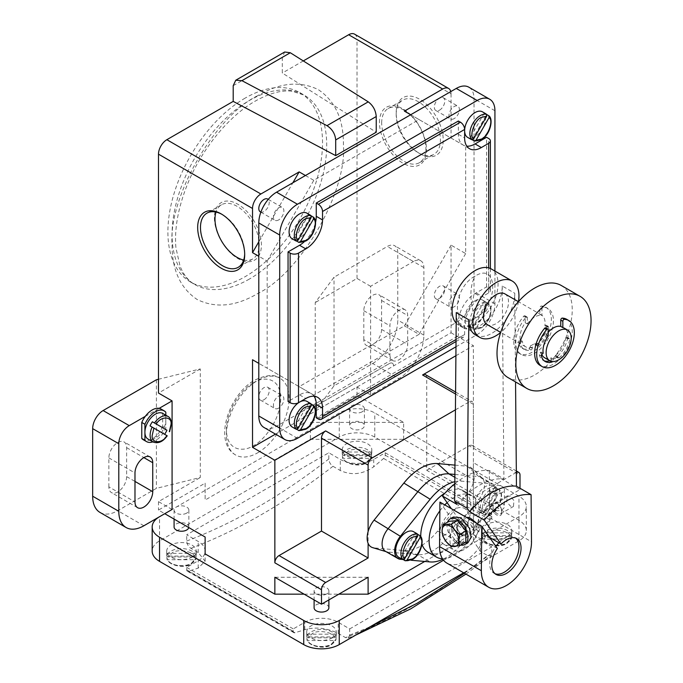 <?xml version="1.0" encoding="UTF-8"?>
<svg xmlns="http://www.w3.org/2000/svg" width="683" height="683" viewBox="0 0 683 683"><rect width="100%" height="100%" fill="white"/><g stroke="black" fill="none" stroke-linecap="round" stroke-linejoin="round"><path stroke-width="0.51" stroke-dasharray="3.42 2.56" d="M549.9 360.812A1.477 0.854 120 0 0 551.087 359.138L553.179 360.342A1.477 0.854 -60 0 1 552.59 361.572M543.181 353.231L541.09 352.027L540.099 352.795A1.477 0.854 120 0 0 539.271 354.767A20.686 11.944 120 0 0 543.096 360.3A20.686 11.944 120 0 0 544.197 360.812M567.607 338.409A1.477 0.854 120 0 0 567.334 337.411A1.477 0.854 120 0 0 566.779 337.393L568.862 338.606A1.477 0.854 -60 0 1 569.426 338.614A1.477 0.854 -60 0 1 569.699 339.613A20.686 11.944 -60 0 1 559.172 357.849A1.477 0.854 -60 0 1 558.173 358.105A1.477 0.854 -60 0 1 557.883 357.627L557.704 356.586L555.612 355.382L555.791 356.424A1.477 0.854 120 0 0 556.082 356.902A1.477 0.854 120 0 0 557.08 356.637A20.686 11.944 120 0 0 567.607 338.409L569.699 339.613M544.573 357.738A17.732 10.236 120 0 0 551.258 357.901L551.087 359.138M541.09 352.027A17.732 10.236 120 0 0 541.781 354.434M551.258 357.901L553.35 359.104L553.179 360.342M555.612 355.382A17.732 10.236 120 0 0 565.789 337.769L566.779 337.393M565.789 337.769L567.872 338.973L568.862 338.606M553.35 359.104A17.732 10.236 120 0 0 555.527 358.063A17.732 10.236 120 0 0 557.704 356.586M567.872 338.973A17.732 10.236 120 0 0 564.397 328.233M566.736 319.345A26.594 15.359 -60 0 1 562.288 356.432A26.594 15.359 -60 0 1 540.142 365.414M545.819 327.831A1.477 0.854 -60 0 1 546.127 328.506L546.127 334.849L548.218 336.053M546.127 334.849A17.732 10.236 -60 0 1 548.218 332.237M539.86 314.334A17.732 10.236 -60 0 1 541.406 314.965A17.732 10.236 -60 0 1 544.889 325.706L545.879 325.33A1.477 0.854 -60 0 1 546.434 325.347A1.477 0.854 -60 0 1 546.707 326.337A20.686 11.944 -60 0 1 536.181 344.574A1.477 0.854 -60 0 1 535.182 344.838A1.477 0.854 -60 0 1 534.891 344.36L534.721 343.318A17.732 10.236 -60 0 1 532.544 344.795A17.732 10.236 -60 0 1 530.367 345.829L532.458 347.041L532.279 348.279A1.477 0.854 -60 0 1 530.99 349.986A20.686 11.944 -60 0 1 524.288 349.44A20.686 11.944 -60 0 1 520.463 343.908A1.477 0.854 -60 0 1 521.291 341.935L519.208 340.732L520.198 339.963A17.732 10.236 -60 0 1 525.227 322.777L525.227 316.442A1.477 0.854 120 0 0 524.92 315.768A1.477 0.854 120 0 0 523.69 316.263A26.594 15.359 120 0 0 519.242 353.35A26.594 15.359 120 0 0 541.388 344.369A26.594 15.359 120 0 0 545.837 307.282A26.594 15.359 120 0 0 541.388 306.044A1.477 0.854 120 0 0 539.86 307.999L539.86 314.334L541.943 315.546L541.943 309.203L539.86 307.999M530.367 345.829L530.187 347.075A1.477 0.854 -60 0 1 528.898 348.774A20.686 11.944 -60 0 1 522.196 348.236A20.686 11.944 -60 0 1 518.371 342.704A1.477 0.854 -60 0 1 519.208 340.732M544.889 325.706L546.981 326.909L547.971 326.542A1.477 0.854 -60 0 1 548.526 326.551A1.477 0.854 -60 0 1 548.799 327.55A20.686 11.944 -60 0 1 538.272 345.777A1.477 0.854 -60 0 1 537.273 346.042A1.477 0.854 -60 0 1 536.983 345.564L534.891 344.36M561.23 285.46A53.197 30.709 -60 0 1 569.383 328.079A53.197 30.709 -60 0 1 534.635 374.958A53.197 30.709 -60 0 1 508.032 377.588M525.227 322.777L527.319 323.99L527.319 317.646A1.477 0.854 120 0 0 527.011 316.972A1.477 0.854 120 0 0 525.782 317.475A26.594 15.359 120 0 0 521.334 354.554A26.594 15.359 120 0 0 543.48 345.572A26.594 15.359 120 0 0 547.928 308.494A26.594 15.359 120 0 0 543.48 307.256A1.477 0.854 120 0 0 541.943 309.203M546.981 326.909A17.732 10.236 -60 0 1 536.812 344.522L536.983 345.564M536.812 344.522L534.721 343.318M532.458 347.041A17.732 10.236 -60 0 1 525.765 346.879A17.732 10.236 -60 0 1 522.282 341.167L521.291 341.935M522.282 341.167L520.198 339.963M527.319 323.99A17.732 10.236 -60 0 1 534.635 317.049A17.732 10.236 -60 0 1 541.943 315.546M475.078 318.176C498.556 305.924 498.607 261.239 475.078 276.103C451.6 288.354 451.548 333.039 475.078 318.176A59.105 34.124 -120 0 1 475.078 276.103M504.839 293.852A17.732 10.236 -60 0 1 507.554 308.059A17.732 10.236 -60 0 1 495.978 323.682A17.732 10.236 -60 0 1 487.107 324.562M496.789 502.978A7.385 4.269 60 0 1 502.014 512.028A7.385 4.269 60 0 1 496.789 515.042A7.385 4.269 60 0 1 491.564 505.992A7.385 4.269 60 0 1 496.789 502.978M451.164 546.494L457.465 542.857L449.107 532.458L442.806 536.095M449.107 532.458L449.107 521.308M465.823 542.106L457.465 542.857M456.176 323.161A32.511 18.765 120 0 0 458.822 325.296A32.511 18.765 120 0 0 475.078 323.682A32.511 18.765 120 0 0 496.31 295.039A32.511 18.765 120 0 0 491.333 268.991M518.474 301.63A32.511 18.765 -60 0 1 500.665 332.476M497.309 513.693A6.104 3.526 60 0 1 493.322 508.314A6.104 3.526 60 0 1 494.253 503.414A6.104 3.526 60 0 1 497.309 503.721A6.104 3.526 60 0 1 501.296 509.1A6.104 3.526 60 0 1 500.366 514A6.104 3.526 60 0 1 497.309 513.693M460.726 545.051A14.778 8.529 60 0 1 457.465 543.77A14.778 8.529 60 0 1 447.544 522.213M456.27 312.558A32.511 18.765 120 0 0 463.006 327.703A32.511 18.765 120 0 0 479.253 326.098A32.511 18.765 120 0 0 502.244 286.015L514.777 293.255L515.554 381.934M475.539 334.943A32.511 18.765 120 0 0 491.794 333.33A32.511 18.765 120 0 0 514.777 293.255M510.312 496.217L507.264 495.901L506.735 501.757L510.397 506.137L513.437 506.453L513.966 500.596L510.312 496.217M468.009 542.686L460.598 541.969M458.78 540.731L451.113 529.257L453.384 517.005M482.548 513.744L497.139 488.482L499.435 489.856C504.481 493.741 499.836 510.09 491.487 513.778L484.887 515.05L482.548 513.744A14.778 8.529 -60 0 1 481.267 513.223A14.778 8.529 -60 0 1 480.183 512.378L482.275 513.582L484.068 512.89L497.156 490.223L496.857 488.319L494.774 487.116A14.778 8.529 -60 0 1 496.046 487.636A14.778 8.529 -60 0 1 497.139 488.482M494.774 487.116L480.183 512.378M403.166 559.539L417.697 534.371M415.366 532.962L400.776 558.224M495.09 573.754A20.686 11.944 -60 0 1 493.988 573.242A20.686 11.944 -60 0 1 489.702 563.765A20.686 11.944 -60 0 1 495.286 547.279L497.369 548.483M498.906 542.772A20.686 11.944 -60 0 1 514.675 537.41A20.686 11.944 -60 0 1 515.665 538.102M457.055 504.438A67.967 39.247 -60 0 1 503.917 478.971L502.244 286.015M465.618 520.975L471.407 525.483L474.463 530.426L471.654 529.556L465.866 525.039L462.809 520.096L465.618 520.975M467.633 517.313L470.689 522.247L476.478 526.764L479.287 527.643L477.041 523.519M454.793 483.752A67.967 39.247 -60 0 1 489.293 470.527L503.917 478.971M489.293 470.527L489.702 517.637A35.465 20.473 -60 0 1 474.344 553.486A35.465 20.473 -60 0 1 446.895 563.116M486.433 514.256L484.64 514.948A14.778 8.529 -60 0 0 490.753 513.701A14.778 8.529 -60 0 0 500.05 501.766A14.778 8.529 -60 0 0 499.222 489.685L499.521 491.589L486.433 514.256L491.794 513.095C498.359 510.782 504.31 494.21 499.521 491.589M439.937 502.099L455.578 524.356L495.286 547.279A20.686 11.944 -60 0 1 495.901 546.391M489.574 537.384L459.198 519.848L451.352 508.69M459.198 519.848A20.686 11.944 -60 0 1 474.975 514.487A20.686 11.944 -60 0 1 470.058 544.949A20.686 11.944 -60 0 1 454.289 550.319A20.686 11.944 -60 0 1 455.578 524.356M150.021 425.876L166.993 435.677M371.595 454.741L342.422 454.741L342.465 457.422C343.31 463.731 359.787 467.889 367.155 462.502L371.561 457.422L371.595 454.741A14.778 8.529 0 0 0 371.791 453.384A14.778 8.529 0 0 0 371.595 452.018L371.595 454.426L370.101 455.638L343.925 455.638L342.422 454.426L342.422 452.018A14.778 8.529 0 0 0 342.234 453.384A14.778 8.529 0 0 0 342.422 454.741M342.422 452.018L371.595 452.018M196.064 556.09L166.891 556.09L166.934 558.762C167.779 565.08 184.256 569.229 191.624 563.842L196.03 558.771L196.064 556.09A14.778 8.529 0 0 0 196.26 554.724A14.778 8.529 0 0 0 196.064 553.358L196.064 555.766L194.57 556.978L168.394 556.978L166.891 555.766L166.891 553.358A14.778 8.529 0 0 0 166.703 554.724A14.778 8.529 0 0 0 166.891 556.09M166.891 553.358L196.064 553.358M336.07 636.923L306.898 636.923L306.94 639.595C307.785 645.905 324.263 650.062 331.631 644.675L336.036 639.595L336.07 636.923A14.778 8.529 0 0 0 336.267 635.557A14.778 8.529 0 0 0 336.07 634.191L336.07 636.599L334.576 637.811L308.4 637.811L306.898 636.599L306.898 634.191A14.778 8.529 0 0 0 306.71 635.557A14.778 8.529 0 0 0 306.898 636.923M306.898 634.191L336.07 634.191M511.601 535.574L482.429 535.574L482.471 538.255C483.316 544.564 499.794 548.722 507.162 543.335L511.567 538.255L511.601 535.574A14.778 8.529 0 0 0 511.798 534.208A14.778 8.529 0 0 0 511.601 532.851L511.601 535.259L510.107 536.462L483.931 536.462L482.429 535.259L482.429 532.851A14.778 8.529 0 0 0 482.241 534.208A14.778 8.529 0 0 0 482.429 535.574M482.429 532.851L511.601 532.851M439.639 536.607A20.686 11.944 120 0 0 443.839 544.283A20.686 11.944 120 0 0 459.608 538.921A20.686 11.944 120 0 0 464.525 508.451A20.686 11.944 120 0 0 448.748 513.821A20.686 11.944 120 0 0 439.673 532.569M169.35 431.579L169.06 431.408A14.778 8.529 -60 0 0 171.032 423.212A14.778 8.529 -60 0 0 167.975 416.451M370.101 458.361L371.595 457.158A14.778 8.529 0 0 1 367.463 461.828A14.778 8.529 0 0 1 352.471 463.911A14.778 8.529 0 0 1 342.422 457.158L343.925 458.361L370.101 458.361L366.412 462.425C361.128 466.959 343.797 463.825 343.925 458.361M194.57 559.71L196.064 558.498A14.778 8.529 0 0 1 191.932 563.168A14.778 8.529 0 0 1 176.94 565.251A14.778 8.529 0 0 1 166.891 558.498L168.394 559.71L194.57 559.71L190.881 563.774C185.597 568.299 168.266 565.165 168.394 559.71M334.576 640.534L336.07 639.331A14.778 8.529 0 0 1 331.938 644.001A14.778 8.529 0 0 1 316.946 646.084A14.778 8.529 0 0 1 306.898 639.331L308.4 640.534L334.576 640.534L330.888 644.598C325.603 649.132 308.272 645.998 308.4 640.534M510.107 539.194L511.601 537.991A14.778 8.529 0 0 1 507.469 542.661A14.778 8.529 0 0 1 492.477 544.744A14.778 8.529 0 0 1 482.429 537.991L483.931 539.194L510.107 539.194L506.419 543.258C501.134 547.792 483.803 544.658 483.931 539.194M439.861 510.867A35.465 20.473 -60 0 1 444.812 504.916M447.117 502.662A35.465 20.473 -60 0 1 471.91 495.653A35.465 20.473 -60 0 1 479.253 511.891A35.465 20.473 -60 0 1 442.464 558.737M485.528 510.688A14.778 8.529 120 0 0 495.175 497.668A14.778 8.529 120 0 0 492.913 485.826A14.778 8.529 120 0 0 485.528 486.552A14.778 8.529 120 0 0 475.872 499.58A14.778 8.529 120 0 0 478.134 511.413A14.778 8.529 120 0 0 485.528 510.688M398.727 557.26A14.778 8.529 120 0 0 406.12 556.534A14.778 8.529 120 0 0 415.768 543.506A14.778 8.529 120 0 0 413.505 531.673M420.754 536.582A35.465 20.473 120 0 0 422.034 544.436M428.087 552.257A35.465 20.473 120 0 0 455.416 542.754A35.465 20.473 120 0 0 470.894 507.068A35.465 20.473 120 0 0 463.552 490.829A35.465 20.473 120 0 0 444.992 493.083M186.707 541.013C234.073 523.118 281.439 495.773 328.805 458.976C329.035 462.067 330.427 464.5 332.98 466.284L340.296 470.51C351.574 475.675 362.716 474.429 373.729 466.771A591.043 341.244 120 0 0 383.624 458.464A2.954 1.708 120 0 0 385.221 455.185L385.221 452.778L373.729 459.411A23.64 13.651 180 0 1 340.296 459.411L328.805 452.778L186.707 534.815L198.198 541.448A23.64 13.651 180 0 1 205.122 551.104A23.64 13.651 180 0 1 198.198 560.752L186.707 567.385L186.707 569.801A2.954 1.708 120 0 0 187.313 571.159A2.954 1.708 120 0 0 188.303 571.227A591.043 341.244 120 0 0 198.198 568.111L205.122 561.187L198.198 552.547L190.881 548.321C188.337 546.545 186.937 544.112 186.707 541.013L186.707 534.815M294.877 632.757A2.954 1.708 -60 0 1 293.886 632.68A2.954 1.708 -60 0 1 293.28 631.331L293.28 628.915L304.772 622.281A23.64 13.651 180 0 1 338.205 622.281L349.696 628.915L349.696 635.113L348.159 638.024L345.521 637.598L338.205 633.38C326.926 627.959 315.777 626.721 304.772 629.641A591.043 341.244 -60 0 1 294.877 632.757L188.303 571.227M487.611 555.561L490.778 555.689L491.794 553.076L491.794 546.878L480.303 540.244A23.64 13.651 180 0 1 473.379 530.589A23.64 13.651 180 0 1 480.303 520.941L491.794 514.308L491.794 516.715A2.954 1.708 -60 0 1 490.189 519.985A591.043 341.244 -60 0 1 480.303 528.3L473.379 540.68L480.303 551.335L487.611 555.561A591.043 341.244 -60 0 1 345.521 637.598M379.475 122.505A33.245 19.192 60 0 1 402.987 108.93A33.245 19.192 60 0 1 426.491 149.654A33.245 19.192 60 0 1 402.987 163.22A33.245 19.192 60 0 1 379.475 122.505M454.81 481.677A44.327 25.595 -60 0 1 461.495 481.148L491.273 483.812A16.255 9.383 -60 0 1 493.655 484.546A16.255 9.383 -60 0 1 491.273 506.795L461.495 543.839A44.327 25.595 -60 0 1 442.832 559.3M410.918 560.222L402.816 559.497M454.878 474.437L478.732 476.572A16.255 9.383 -60 0 1 481.114 477.306A16.255 9.383 -60 0 1 482.138 478.074A16.255 9.383 -60 0 1 478.732 499.555L448.953 536.599A44.327 25.595 -60 0 1 417.612 554.698L387.833 552.035A16.255 9.383 -60 0 1 386.629 551.813A16.255 9.383 -60 0 1 385.451 551.301M162.75 413.437A14.778 8.529 -60 0 1 165.807 420.199A14.778 8.529 -60 0 1 163.835 428.395A14.778 8.529 -60 0 1 147.972 439.032M245.214 98.07A109.34 63.126 120 0 0 173.781 194.424A109.34 63.126 120 0 0 190.54 282.045A109.34 63.126 120 0 0 245.214 276.632A109.34 63.126 120 0 0 316.647 180.278A109.34 63.126 120 0 0 299.888 92.657A109.34 63.126 120 0 0 245.214 98.07M328.805 458.976L328.805 452.778M186.707 567.385L293.28 628.915M349.696 628.915L491.794 546.878M491.794 514.308L385.221 452.778M367.463 455.792A14.778 8.529 0 0 0 371.791 449.764A14.778 8.529 0 0 0 362.664 441.875A14.778 8.529 0 0 0 346.563 443.728A14.778 8.529 0 0 0 342.234 449.764A14.778 8.529 0 0 0 351.361 457.644A14.778 8.529 0 0 0 367.463 455.792M191.932 557.132A14.778 8.529 0 0 0 196.26 551.104A14.778 8.529 0 0 0 187.133 543.224A14.778 8.529 0 0 0 171.032 545.068A14.778 8.529 0 0 0 166.703 551.104A14.778 8.529 0 0 0 175.83 558.984A14.778 8.529 0 0 0 191.932 557.132M331.938 637.965A14.778 8.529 0 0 0 336.267 631.937A14.778 8.529 0 0 0 327.14 624.057A14.778 8.529 0 0 0 311.038 625.901A14.778 8.529 0 0 0 306.71 631.937A14.778 8.529 0 0 0 315.836 639.817A14.778 8.529 0 0 0 331.938 637.965M507.469 536.625A14.778 8.529 0 0 0 511.798 530.589A14.778 8.529 0 0 0 502.671 522.708A14.778 8.529 0 0 0 486.569 524.561A14.778 8.529 0 0 0 482.241 530.589A14.778 8.529 0 0 0 491.367 538.477A14.778 8.529 0 0 0 507.469 536.625M214.394 217.817A33.245 19.192 -120 0 0 237.897 258.533A33.245 19.192 -120 0 0 261.41 244.958A33.245 19.192 -120 0 0 237.897 204.243A33.245 19.192 -120 0 0 214.394 217.817M381.686 122.846A31.264 18.048 60 0 1 388.157 108.537A31.264 18.048 60 0 1 412.25 116.913A31.264 18.048 60 0 1 425.902 148.373A31.264 18.048 60 0 1 419.422 162.691A31.264 18.048 60 0 1 395.329 154.315A31.264 18.048 60 0 1 381.686 122.846M425.526 374.685A5.908 3.415 -60 0 1 426.747 377.392L426.747 470.288L473.379 497.207L473.379 404.31A5.908 3.415 120 0 0 472.149 401.604A5.908 3.415 120 0 0 469.195 401.903L455.57 394.031M400.375 559.275L387.833 552.035L374.096 547.894L403.875 550.558A47.725 27.559 -60 0 0 437.624 531.075L467.394 494.031A19.653 11.346 -60 0 0 473.379 482.565A19.653 11.346 120 0 0 473.379 470.792A19.653 11.346 -60 0 0 471.518 468.051A19.653 11.346 -60 0 0 467.394 466.233L478.732 476.572L491.273 483.812M368.111 531.562L368.111 543.335M454.955 465.123L467.394 466.233M165.807 415.204L165.807 428.207A17.732 10.236 -60 0 1 152.872 441.858M463.646 572.781L518.96 540.851A25.117 14.505 0 0 0 526.32 530.589A25.117 14.505 0 0 0 518.96 520.335L374.771 437.094A25.117 14.505 0 0 0 339.246 437.094L159.54 540.851A25.117 14.505 0 0 0 152.181 551.104M243.686 260.027A31.264 18.048 -120 0 0 252.727 258.934A31.264 18.048 -120 0 0 259.199 244.616A31.264 18.048 -120 0 0 245.556 213.156A31.264 18.048 -120 0 0 221.463 204.78A31.264 18.048 -120 0 0 215.99 212.054M372.687 363.501A35.465 20.473 120 0 0 397.762 320.062L397.762 252.505A14.778 8.529 120 0 0 394.697 245.743A14.778 8.529 120 0 0 387.312 246.469L334.021 277.238L315.222 302.569L315.222 411.157L334.021 385.818L372.687 363.501L398.804 378.578A35.465 20.473 120 0 0 423.878 335.148L423.878 267.582A14.778 8.529 120 0 0 420.822 260.821A14.778 8.529 120 0 0 413.428 261.555L387.312 246.469M363.8 339.673L363.8 310.714A12.559 7.248 -60 0 1 369.281 298.078A12.559 7.248 -60 0 1 378.963 294.714A12.559 7.248 -60 0 1 381.566 300.46L381.566 329.419A12.559 7.248 -60 0 1 376.085 342.055A12.559 7.248 -60 0 1 366.404 345.419A12.559 7.248 -60 0 1 363.8 339.673L389.925 354.75L389.925 325.8A12.559 7.248 -60 0 1 395.406 313.156A12.559 7.248 -60 0 1 405.087 309.792A12.559 7.248 -60 0 1 407.683 315.537L407.683 344.497A12.559 7.248 -60 0 1 402.202 357.132A12.559 7.248 -60 0 1 392.529 360.504A12.559 7.248 -60 0 1 389.925 354.75M334.021 385.818L334.021 277.238M396.191 114.471A31.264 18.048 60 0 1 402.671 100.153A31.264 18.048 60 0 1 426.764 108.537A31.264 18.048 60 0 1 440.407 139.998A31.264 18.048 60 0 1 433.936 154.315A31.264 18.048 60 0 1 418.303 152.761A31.264 18.048 60 0 1 396.191 114.471L396.191 112.857A33.245 19.192 -120 0 0 419.704 153.573A33.245 19.192 -120 0 0 443.207 139.998A33.245 19.192 -120 0 0 419.704 99.283A33.245 19.192 -120 0 0 396.191 112.857M374.096 547.894A19.653 11.346 -60 0 1 372.636 547.621M516.339 472.44A5.908 3.415 120 0 0 515.827 472.704L473.379 497.207M426.747 470.288L469.195 445.786L515.827 472.704M305.438 175.514L313.787 180.338L419.046 119.568L465.669 146.486L465.669 253.572L451.045 245.129L451.045 332.758L393.562 365.917A5.908 3.415 120 0 0 392.332 363.211A5.908 3.415 -60 0 1 393.579 365.934L309.997 414.188A5.908 3.415 -60 0 1 314.171 406.948L389.404 363.518L314.154 406.94A5.908 3.415 120 0 0 309.971 414.18M392.332 363.211A5.908 3.415 120 0 0 389.378 363.51A5.908 3.415 -60 0 1 392.358 363.228L392.358 363.228M455.433 409.843L469.195 401.903M145.291 416.357L159.156 408.357M165.807 412.199L162.674 410.389L162.674 426.397L165.807 428.207M162.674 426.397A17.732 10.236 -60 0 1 162.195 427.447A17.732 10.236 -60 0 1 143.362 439.775M161.094 409.066A17.732 10.236 -60 0 1 162.674 410.389M108.862 486.859L108.862 457.9A12.559 7.248 -60 0 1 114.351 445.265A12.559 7.248 -60 0 1 124.024 441.901A12.559 7.248 -60 0 1 126.628 447.647L126.628 476.606A12.559 7.248 -60 0 1 121.147 489.241A12.559 7.248 -60 0 1 111.466 492.605A12.559 7.248 -60 0 1 108.862 486.859L134.986 501.937M100.017 512.438A35.465 20.473 120 0 0 117.749 510.688L156.407 488.362L200.29 477.511L200.29 368.922L158.49 379.27M156.407 379.782L156.407 488.362M233.202 85.708L282.31 57.355L284.649 52.01M257.756 452.778A44.327 25.595 120 0 0 286.715 413.71A44.327 25.595 120 0 0 279.919 378.194A44.327 25.595 120 0 0 257.756 380.388A44.327 25.595 120 0 0 228.796 419.447A44.327 25.595 120 0 0 235.592 454.972A44.327 25.595 120 0 0 257.756 452.778M257.756 95.663C215.179 115.982 168.385 197.028 172.073 244.053C171.809 269.563 180.175 288.047 197.174 299.521C215.606 308.503 235.797 306.505 257.756 293.519C300.324 273.209 347.118 192.154 343.429 145.129C343.694 119.619 335.327 101.135 318.338 89.661C299.905 80.679 279.706 82.677 257.756 95.663M424.758 561.452L473.379 533.38L473.379 479.543L403.636 439.28L310.381 439.28L205.122 500.05L205.122 483.163L158.49 510.081L164.765 513.701L339.246 412.967A25.117 14.505 180 0 1 374.771 412.967L518.96 496.208A25.117 14.505 180 0 1 526.32 506.462A25.117 14.505 180 0 1 518.96 516.715L443.549 560.256M491.794 503.448A7.385 4.269 0 0 0 489.634 506.462A7.385 4.269 0 0 0 494.193 510.406A7.385 4.269 0 0 0 502.244 509.475A7.385 4.269 0 0 0 504.404 506.462A7.385 4.269 0 0 0 499.845 502.526A7.385 4.269 0 0 0 491.794 503.448M502.244 492.588A7.385 4.269 180 0 1 494.193 493.51A7.385 4.269 180 0 1 489.634 489.574A7.385 4.269 180 0 1 491.794 486.561A7.385 4.269 180 0 1 499.845 485.63A7.385 4.269 180 0 1 504.404 489.574A7.385 4.269 180 0 1 502.244 492.588M328.873 607.802A7.385 4.269 0 0 0 324.314 603.866A7.385 4.269 0 0 0 316.263 604.788A7.385 4.269 0 0 0 314.103 607.802M326.713 593.928A7.385 4.269 180 0 1 318.662 594.859A7.385 4.269 180 0 1 314.103 590.915A7.385 4.269 180 0 1 316.263 587.901A7.385 4.269 180 0 1 324.314 586.97A7.385 4.269 180 0 1 328.873 590.915A7.385 4.269 180 0 1 326.713 593.928M188.798 527.575A7.385 4.269 0 0 0 188.867 526.977A7.385 4.269 0 0 0 184.308 523.033A7.385 4.269 0 0 0 176.257 523.955A7.385 4.269 0 0 0 174.088 526.977M186.707 513.095A7.385 4.269 180 0 1 178.656 514.026A7.385 4.269 180 0 1 174.088 510.081A7.385 4.269 180 0 1 176.257 507.068A7.385 4.269 180 0 1 184.308 506.146A7.385 4.269 180 0 1 188.867 510.081A7.385 4.269 180 0 1 186.707 513.095M351.788 422.615A7.385 4.269 0 0 0 349.619 425.629A7.385 4.269 0 0 0 354.187 429.573A7.385 4.269 0 0 0 362.238 428.651A7.385 4.269 0 0 0 364.398 425.629A7.385 4.269 0 0 0 359.839 421.693A7.385 4.269 0 0 0 351.788 422.615M362.238 411.755A7.385 4.269 180 0 1 354.187 412.677A7.385 4.269 180 0 1 349.619 408.741A7.385 4.269 180 0 1 351.788 405.728A7.385 4.269 180 0 1 359.839 404.797A7.385 4.269 180 0 1 364.398 408.741A7.385 4.269 180 0 1 362.238 411.755M244.685 253.786A31.264 18.048 -120 0 0 244.693 252.992A31.264 18.048 -120 0 0 222.581 214.701A31.264 18.048 -120 0 0 221.898 214.317M484.324 301.331L469.733 326.594L471.825 327.797L473.618 327.106L486.706 304.439L486.416 302.535L484.324 301.331A14.778 8.529 -60 0 1 485.596 301.852A14.778 8.529 -60 0 1 486.689 302.697L488.985 304.072C494.031 307.956 489.387 324.305 481.037 327.994L474.437 329.266L472.098 327.96A14.778 8.529 -60 0 1 470.826 327.439A14.778 8.529 -60 0 1 469.733 326.594M472.098 327.96L486.689 302.697M308.793 402.671L294.202 427.934M296.593 429.257L311.132 404.088M308.793 214.462L294.202 239.724M296.593 241.048L311.132 215.879M484.324 113.122L469.733 138.384M472.124 139.708L486.663 114.531M282.31 57.355L282.31 73.038L376.239 132.22M473.379 533.38L473.379 516.493L520.002 489.574L473.379 462.656L473.379 479.543M473.379 516.493L473.379 462.656M403.636 439.28L403.636 422.393L357.013 395.466L310.381 422.393L310.381 439.28M310.381 422.393L403.636 422.393M315.222 411.157L357.013 387.022L370.596 394.868L398.804 378.578M370.596 394.868L370.596 286.288L413.428 261.555M370.596 286.288L357.013 278.442L315.222 302.569M354.562 34.15A11.824 6.821 -60 0 1 357.013 39.563L451.045 93.853A11.824 6.821 120 0 0 450.78 91.599M455.903 355.741L473.379 345.649L473.379 448.193A5.908 3.415 120 0 0 472.149 445.487A5.908 3.415 120 0 0 469.195 445.786M304.114 594.159L338.862 594.159M368.111 577.263L274.856 577.263M520.002 488.26L520.002 489.574M451.045 332.758L473.379 345.649M275.48 434.115L309.997 414.188M200.29 368.922L158.49 393.058M172.073 509.475L158.49 501.638L200.29 477.511M303.295 60.924L282.31 73.038M357.013 278.442L357.013 39.563M357.013 395.466L357.013 387.022M158.49 501.638L158.49 510.081M205.122 483.163L205.122 500.05M244.693 252.992L244.693 254.614M264.022 399.7A7.385 4.269 120 0 0 268.846 393.186A7.385 4.269 120 0 0 267.719 387.27A7.385 4.269 120 0 0 264.022 387.637A7.385 4.269 120 0 0 259.199 394.142A7.385 4.269 120 0 0 260.325 400.067A7.385 4.269 120 0 0 264.022 399.7M439.553 298.36A7.385 4.269 120 0 0 444.377 291.846A7.385 4.269 120 0 0 443.25 285.929A7.385 4.269 120 0 0 439.553 286.297A7.385 4.269 120 0 0 434.729 292.802A7.385 4.269 120 0 0 435.856 298.727A7.385 4.269 120 0 0 439.553 298.36M451.045 245.129L404.421 325.893L299.154 386.663L258.797 363.365L267.155 368.188L267.155 261.102L258.797 256.27M260.325 211.858A7.385 4.269 120 0 0 264.022 211.491A7.385 4.269 120 0 0 268.846 204.977A7.385 4.269 120 0 0 267.719 199.06M258.797 241.799L292.879 182.762M439.553 110.151A7.385 4.269 120 0 0 444.377 103.637A7.385 4.269 120 0 0 443.25 97.72A7.385 4.269 120 0 0 439.553 98.087A7.385 4.269 120 0 0 434.729 104.593A7.385 4.269 120 0 0 435.856 110.518A7.385 4.269 120 0 0 439.553 110.151M404.421 111.124L465.669 146.486M451.045 93.853L451.045 138.043M475.983 328.472L474.19 329.163A14.778 8.529 -60 0 0 480.303 327.917A14.778 8.529 -60 0 0 489.6 315.981A14.778 8.529 -60 0 0 488.772 303.901L489.071 305.805L475.983 328.472L481.344 327.311C487.91 324.997 493.869 308.426 489.071 305.805M419.046 119.568L410.696 114.744M465.669 253.572L419.046 334.337L404.421 325.893M419.046 334.337L313.787 395.107L299.154 386.663M313.787 395.107L267.155 368.188M267.155 261.102L313.787 180.338M454.178 306.804A7.385 4.269 -60 0 1 450.49 307.171A7.385 4.269 -60 0 1 449.354 301.246A7.385 4.269 -60 0 1 454.178 294.74A7.385 4.269 -60 0 1 457.875 294.373A7.385 4.269 -60 0 1 459.01 300.289A7.385 4.269 -60 0 1 454.178 306.804M278.647 408.144A7.385 4.269 -60 0 1 274.959 408.511A7.385 4.269 -60 0 1 273.823 402.594A7.385 4.269 -60 0 1 278.647 396.08A7.385 4.269 -60 0 1 282.344 395.713A7.385 4.269 -60 0 1 283.479 401.638A7.385 4.269 -60 0 1 278.647 408.144M278.647 219.935A7.385 4.269 -60 0 1 274.959 220.302A7.385 4.269 -60 0 1 273.823 214.385A7.385 4.269 -60 0 1 278.647 207.871A7.385 4.269 -60 0 1 282.344 207.504A7.385 4.269 -60 0 1 283.479 213.429A7.385 4.269 -60 0 1 278.647 219.935M454.178 118.594A7.385 4.269 -60 0 1 450.49 118.962A7.385 4.269 -60 0 1 449.354 113.037A7.385 4.269 -60 0 1 454.178 106.531A7.385 4.269 -60 0 1 457.875 106.164A7.385 4.269 -60 0 1 459.01 112.08A7.385 4.269 -60 0 1 454.178 118.594M263.997 427.49A25.117 14.505 120 0 0 276.564 426.243L456.27 322.487A25.117 14.505 120 0 0 474.036 291.726L474.036 98.685A25.117 14.505 120 0 0 468.828 87.185M455.979 346.785L477.169 334.55A25.117 14.505 120 0 0 494.927 303.79L494.927 271.066M475.078 300.768A14.778 8.529 -60 0 1 482.463 300.042A14.778 8.529 -60 0 1 484.734 311.883A14.778 8.529 -60 0 1 475.078 324.903A14.778 8.529 -60 0 1 467.693 325.629A14.778 8.529 -60 0 1 465.422 313.796A14.778 8.529 -60 0 1 475.078 300.768M306.932 401.382A14.778 8.529 -60 0 1 309.203 413.224A14.778 8.529 -60 0 1 299.547 426.243A14.778 8.529 -60 0 1 292.162 426.977M306.932 213.173A14.778 8.529 -60 0 1 309.203 225.014A14.778 8.529 -60 0 1 299.547 238.034A14.778 8.529 -60 0 1 292.162 238.768M482.463 111.833A14.778 8.529 -60 0 1 484.734 123.674A14.778 8.529 -60 0 1 475.078 136.694A14.778 8.529 -60 0 1 467.693 137.42M318.355 419.003L460.453 336.967L458.361 335.763L316.263 417.8M460.453 336.967A5.908 3.415 -120 0 0 463.407 337.257A5.908 3.415 -120 0 0 464.628 334.55L464.628 326.107A23.64 13.651 -60 0 1 481.344 297.148L488.661 292.93A5.908 3.415 0 0 0 490.394 290.514A5.908 3.415 0 0 0 488.661 288.106L486.569 286.894L475.078 293.536A23.64 13.651 120 0 0 458.361 322.487L458.361 335.763M314.078 396.242A23.64 13.651 120 0 0 311.363 393.707A23.64 13.651 120 0 0 299.547 394.876L288.055 401.51M304.276 241.748A23.64 13.651 120 0 0 315.58 222.18M458.361 121.011L458.361 134.278A23.64 13.651 120 0 0 463.253 145.103A23.64 13.651 120 0 0 466.813 146.179M486.569 286.894L486.569 137.292M461.648 524.305A6.104 3.526 -120 0 0 457.328 526.806A6.104 3.526 -120 0 0 461.648 534.285A6.104 3.526 -120 0 0 465.968 531.792A6.104 3.526 -120 0 0 461.648 524.305M461.648 535.327A7.385 4.269 60 0 1 456.825 528.821A7.385 4.269 60 0 1 457.952 522.896A7.385 4.269 60 0 1 461.648 523.263A7.385 4.269 60 0 1 466.472 529.777A7.385 4.269 60 0 1 465.345 535.694A7.385 4.269 60 0 1 461.648 535.327M462.169 535.028A7.385 4.269 -120 0 0 465.866 535.395A7.385 4.269 -120 0 0 466.993 529.47A7.385 4.269 -120 0 0 462.169 522.965A7.385 4.269 -120 0 0 458.472 522.597A7.385 4.269 -120 0 0 457.345 528.514A7.385 4.269 -120 0 0 462.169 535.028M539.271 354.767L541.363 355.971M542.191 354.007L540.099 352.795M557.08 356.637L559.172 357.849M557.883 357.627L555.791 356.424M546.127 328.506L548.218 329.71M528.898 348.774L530.99 349.986M530.187 347.075L532.279 348.279M518.371 342.704L520.463 343.908M546.707 326.337L548.799 327.55M545.879 325.33L547.971 326.542M536.181 344.574L538.272 345.777M527.319 317.646L525.227 316.442M525.782 317.475L523.69 316.263M543.48 307.256L541.388 306.044M489.702 517.637L531.494 541.764M484.068 512.89C479.278 510.269 485.229 493.698 491.794 491.384L497.156 490.223M482.275 513.582A14.778 8.529 -60 0 1 481.447 501.51A14.778 8.529 -60 0 1 490.753 489.574A14.778 8.529 -60 0 1 496.857 488.319M419.814 535.532A14.778 8.529 -60 0 1 420.643 547.612A14.778 8.529 -60 0 1 411.345 559.548A14.778 8.529 -60 0 1 405.232 560.794M370.101 455.638C370.229 450.174 352.898 447.041 347.604 451.574L343.925 455.638M194.57 556.978C194.698 551.514 177.367 548.381 172.073 552.914L168.394 556.978M334.576 637.811C334.704 632.347 317.373 629.214 312.08 633.747L308.4 637.811M510.107 536.462C510.235 531.007 492.904 527.874 487.611 532.399L483.931 536.462M166.695 435.506A14.778 8.529 -60 0 1 153.197 442.046M190.881 548.321A591.043 341.244 120 0 0 332.98 466.284M186.707 569.801L293.28 631.331M349.696 635.113L369.759 626.985M464.483 573.268L491.794 553.076M491.794 516.715L385.221 455.185M383.624 458.464L490.189 519.985M371.595 454.426A14.778 8.529 0 0 0 361.555 447.672A14.778 8.529 0 0 0 346.563 449.764A14.778 8.529 0 0 0 342.422 454.426M196.064 555.766A14.778 8.529 0 0 0 186.024 549.012A14.778 8.529 0 0 0 171.032 551.104A14.778 8.529 0 0 0 166.891 555.766M336.07 636.599A14.778 8.529 0 0 0 326.03 629.846A14.778 8.529 0 0 0 311.038 631.937A14.778 8.529 0 0 0 306.898 636.599M511.601 535.259A14.778 8.529 0 0 0 501.561 528.505A14.778 8.529 0 0 0 486.569 530.589A14.778 8.529 0 0 0 482.429 535.259M454.852 477.315L461.495 481.148M373.729 459.411L373.729 466.771M340.296 470.51L340.296 459.411M198.198 552.547L198.198 541.448M198.198 568.111L198.198 560.752M304.772 629.641L304.772 622.281M338.205 633.38L338.205 622.281M480.303 551.335L480.303 540.244M480.303 528.3L480.303 520.941M467.394 494.031L478.732 499.555L491.273 506.795M437.624 531.075L448.953 536.599L461.495 543.839M403.875 550.558L417.612 554.698L430.153 561.938M253.572 382.804C245.624 386.126 226.782 406.419 226.406 429.855C226.782 452.855 245.624 451.386 253.572 445.538C261.521 442.208 280.371 421.915 280.739 398.488C280.371 375.479 261.521 376.956 253.572 382.804M249.397 279.048A109.34 63.126 -60 0 1 194.723 284.461A109.34 63.126 -60 0 1 177.964 196.841A109.34 63.126 -60 0 1 249.397 100.486A109.34 63.126 -60 0 1 304.063 95.074A109.34 63.126 -60 0 1 320.822 182.694A109.34 63.126 -60 0 1 249.397 279.048M423.878 335.148L397.762 320.062M423.878 267.582L397.762 252.505M363.8 310.714L389.925 325.8M381.566 300.46L407.683 315.537M381.566 329.419L407.683 344.497M473.379 404.31L426.747 377.392M108.862 457.9L134.986 472.986M126.628 447.647L143.865 457.601M126.628 476.606L134.986 481.43M143.865 525.765L117.749 510.688M159.54 540.851L159.54 516.715M339.246 437.094L339.246 412.967M374.771 437.094L374.771 412.967M518.96 520.335L518.96 496.208M518.96 540.851L518.96 516.715M473.379 448.193L520.002 475.12M473.618 327.106C468.828 324.485 474.779 307.913 481.344 305.6L486.706 304.439M471.825 327.797A14.778 8.529 -60 0 1 470.997 315.725A14.778 8.529 -60 0 1 480.303 303.79A14.778 8.529 -60 0 1 486.416 302.535M313.241 405.241A14.778 8.529 -60 0 1 314.069 417.322A14.778 8.529 -60 0 1 304.772 429.257A14.778 8.529 -60 0 1 298.659 430.512M313.241 217.032A14.778 8.529 -60 0 1 314.069 229.112A14.778 8.529 -60 0 1 304.772 241.048A14.778 8.529 -60 0 1 298.659 242.303M488.772 115.692A14.778 8.529 -60 0 1 489.6 127.772A14.778 8.529 -60 0 1 480.303 139.708A14.778 8.529 -60 0 1 474.19 140.954M297.455 438.307L276.564 426.243M477.169 334.55L456.27 322.487M494.927 303.79L474.036 291.726M494.927 110.748L474.036 98.685M488.661 288.106L488.661 138.504M458.361 134.278L464.628 137.898M299.547 394.876L305.813 398.496M456.039 339.511L464.628 334.55M458.361 322.487L464.628 326.107M475.078 293.536L481.344 297.148M488.661 292.93L488.661 267.881M543.096 360.3L545.188 361.503M567.334 337.411L569.426 338.614M556.082 356.902L558.173 358.105M522.196 348.236L524.288 349.44M546.434 325.347L548.526 326.551M535.182 344.838L537.273 346.042M524.92 315.768L527.011 316.972M519.242 353.35L521.334 354.554M545.837 307.282L547.928 308.494M541.406 314.965L518.423 301.69M525.765 346.879L500.69 332.399M463.006 327.703L458.822 325.296M494.253 503.414L507.264 495.901M500.366 514L513.437 506.453M493.988 573.242L496.08 574.446M514.675 537.41L516.766 538.614M474.463 530.426L479.287 527.643M462.809 520.096L466.959 517.697M443.839 544.283L454.289 550.319M464.525 508.451L474.975 514.487M492.913 485.826L496.046 487.636M478.134 511.413L481.267 513.223M471.91 495.653L463.552 490.829M293.886 632.68L187.313 571.159M348.159 638.024L355.766 635.07M465.943 574.113L490.778 555.689M205.122 561.187L205.122 551.104M473.379 540.68L473.379 530.589M371.791 449.764L371.791 453.384M342.234 449.764L342.234 453.384M196.26 551.104L196.26 554.724M166.703 551.104L166.703 554.724M336.267 631.937L336.267 635.557M306.71 631.937L306.71 635.557M511.798 530.589L511.798 534.208M482.241 530.589L482.241 534.208M493.655 484.546L481.114 477.306M190.54 282.045L194.723 284.461C188.534 281.012 183.65 274.942 180.081 266.25L175.915 247.784C174.353 229.77 177.776 209.655 186.211 187.432C199.999 151.08 228.02 116.443 255.305 101.075C269.384 93.23 281.609 89.943 291.974 91.215L304.063 95.074L299.888 92.657M405.087 309.792L378.963 294.714M392.529 360.504L366.404 345.419M420.822 260.821L394.697 245.743M388.157 108.537L402.671 100.153M419.422 162.691L433.936 154.315M386.629 551.813L386.006 551.625M482.138 478.074L471.518 468.051M455.587 392.042L472.149 401.604M150.149 456.978L124.024 441.901M137.59 507.691L111.466 492.605M235.592 454.972C212.754 441.995 228.984 394.185 254.802 380.098C266.165 374.754 274.54 374.122 279.919 378.194M526.32 530.589L526.32 506.462M489.634 489.574L489.634 506.462M504.404 489.574L504.404 506.462M314.103 590.915L314.103 599.922M328.873 590.915L328.873 599.922M174.088 510.081L174.088 519.089M188.867 510.081L188.867 526.977M349.619 408.741L349.619 425.629M364.398 408.741L364.398 425.629M221.463 204.78L206.949 213.156M252.727 258.934L238.213 267.309M472.149 445.487L516.322 470.997M418.303 152.761L419.704 153.573M222.581 214.701L221.181 213.89M435.856 298.727L450.49 307.171M443.25 285.929L457.875 294.373M260.325 400.067L274.959 408.511M267.719 387.27L282.344 395.713M260.863 212.165L274.959 220.302M268.248 199.368L282.344 207.504M435.856 110.518L450.49 118.962M443.25 97.72L457.875 106.164M482.463 300.042L485.596 301.852M467.693 325.629L470.826 327.439M469.528 148.723L463.253 145.103M317.638 397.327L311.363 393.707M456.022 341.517L463.407 337.257M490.394 268.504L490.394 290.514M465.866 535.395L465.345 535.694M458.472 522.597L457.952 522.896"/><path stroke-width="1.02" d="M544.197 360.812A20.686 11.944 120 0 0 549.798 360.846A1.477 0.854 120 0 0 549.9 360.812M552.59 361.572A1.477 0.854 -60 0 1 551.89 362.05A20.686 11.944 -60 0 1 545.188 361.503A20.686 11.944 -60 0 1 541.363 355.971A1.477 0.854 -60 0 1 542.191 354.007L543.181 353.231A17.732 10.236 120 0 1 548.218 336.053L548.218 329.71A1.477 0.854 -60 0 0 547.911 329.035A1.477 0.854 -60 0 0 546.682 329.539A26.594 15.359 -60 0 0 542.234 366.626A26.594 15.359 -60 0 0 564.38 357.636A26.594 15.359 -60 0 0 568.828 320.558A26.594 15.359 -60 0 0 564.38 319.32A1.477 0.854 -60 0 0 562.843 321.266L562.843 327.609L560.752 326.397L560.752 320.062A1.477 0.854 -60 0 1 562.288 318.107A26.594 15.359 -60 0 1 566.736 319.345L568.828 320.558M541.781 354.434A17.732 10.236 120 0 0 544.573 357.738L549.798 360.752A17.732 10.236 -60 0 1 547.083 346.546A17.732 10.236 -60 0 1 558.66 330.922A17.732 10.236 -60 0 1 567.53 330.043A17.732 10.236 -60 0 1 570.245 344.249A17.732 10.236 -60 0 1 558.66 359.873A17.732 10.236 -60 0 1 549.798 360.752M567.53 330.043L564.397 328.233A17.732 10.236 120 0 0 562.843 327.609M542.234 366.626L540.142 365.414A26.594 15.359 -60 0 1 544.59 328.327A1.477 0.854 -60 0 1 545.819 327.831L547.911 329.035M548.218 332.237A17.732 10.236 -60 0 1 553.435 327.908A17.732 10.236 -60 0 1 560.752 326.397M553.435 298.949A53.197 30.709 -60 0 1 580.038 296.311A53.197 30.709 -60 0 1 588.191 338.939A53.197 30.709 -60 0 1 553.435 385.818A53.197 30.709 -60 0 1 526.841 388.448A53.197 30.709 -60 0 1 518.687 345.82A53.197 30.709 -60 0 1 553.435 298.949M526.841 388.448L508.032 377.588A53.197 30.709 -60 0 1 499.879 334.969A53.197 30.709 -60 0 1 534.635 288.089A53.197 30.709 -60 0 1 561.23 285.46L580.038 296.311M442.063 530.956A11.824 6.821 60 0 1 446.238 525.005A11.824 6.821 60 0 1 450.421 526.123A11.824 6.821 60 0 1 454.596 529.837A11.824 6.821 60 0 1 458.78 540.603A11.824 6.821 60 0 1 454.596 546.554A11.824 6.821 60 0 1 450.421 545.427A11.824 6.821 60 0 1 446.238 541.721A11.824 6.821 60 0 1 442.063 530.956L442.806 524.954L451.164 524.202L454.596 529.837L459.522 534.601L458.78 540.603L459.522 545.743L451.164 546.494L446.238 541.721L442.806 536.095L442.063 530.956M500.69 332.399L487.107 324.562A17.732 10.236 -60 0 1 484.392 310.355A17.732 10.236 -60 0 1 495.978 294.723A17.732 10.236 -60 0 1 504.839 293.852L518.423 301.69M451.164 524.202L457.465 520.566L449.107 521.308L442.806 524.954M457.465 520.566L465.823 530.964L459.522 534.601M465.823 530.964L465.823 542.106L459.522 545.743M500.665 332.476A32.511 18.765 -60 0 1 495.978 335.746A32.511 18.765 -60 0 1 479.722 337.359A32.511 18.765 -60 0 1 474.736 311.311A32.511 18.765 -60 0 1 495.978 282.66A32.511 18.765 -60 0 1 512.224 281.055L491.333 268.991A32.511 18.765 120 0 0 475.078 270.596A32.511 18.765 120 0 0 454.716 296.576A32.511 18.765 120 0 0 456.176 323.161M512.224 281.055A32.511 18.765 -60 0 1 518.474 301.63M447.544 522.213A14.778 8.529 60 0 1 450.08 518.909A14.778 8.529 60 0 1 457.465 519.643A14.778 8.529 60 0 1 467.121 532.663A14.778 8.529 60 0 1 464.858 544.505A14.778 8.529 60 0 1 460.726 545.051M451.352 508.69L442.43 495.995L457.055 504.438L454.647 501.006L467.189 508.246L468.811 319.798A32.511 18.765 120 0 0 475.539 334.943L479.722 337.359M439.553 546.588A35.465 20.473 120 0 0 439.553 547.168A35.465 20.473 -60 0 0 446.895 563.116L488.686 587.243A35.465 20.473 -60 0 1 481.344 571.295A35.465 20.473 -60 0 1 481.344 570.715L481.728 526.226L439.937 502.099L439.553 546.588L481.344 570.715M450.08 518.909L453.384 517.005L460.803 517.723L469.554 528.377L471.057 537.299L468.009 542.686L464.858 544.505M460.598 541.969L458.78 540.731M417.697 534.371L419.814 535.532L420.113 537.436L407.025 560.103L405.232 560.794L403.166 559.539M403.141 559.59A14.778 8.529 -60 0 1 401.869 559.07A14.778 8.529 -60 0 1 400.776 558.224L402.868 559.428L404.66 558.737L417.748 536.07L417.45 534.166L415.366 532.962A14.778 8.529 -60 0 1 416.639 533.483A14.778 8.529 -60 0 1 417.731 534.328M481.728 526.226L497.369 548.483A20.686 11.944 120 0 0 491.794 564.978A20.686 11.944 120 0 0 496.08 574.446A20.686 11.944 120 0 0 512.019 568.905A20.686 11.944 120 0 0 521.052 548.082A20.686 11.944 120 0 0 516.766 538.614A20.686 11.944 120 0 0 500.989 543.984L489.574 537.384M515.665 538.102A20.686 11.944 -60 0 1 518.96 546.878A20.686 11.944 -60 0 1 510.602 566.958A20.686 11.944 -60 0 1 495.09 573.754M515.554 381.934L516.459 486.211A67.967 39.247 120 0 0 469.597 511.678L484.221 520.122A67.967 39.247 -60 0 1 531.084 494.654L531.494 541.764A35.465 20.473 -60 0 1 516.135 577.622A35.465 20.473 -60 0 1 488.686 587.243M516.459 486.211L531.084 494.654M484.221 520.122L500.989 543.984M468.811 319.798L456.27 312.558L454.647 501.006M467.189 508.246L469.597 511.678M477.041 523.519L470.442 518.184L467.633 517.313L466.959 517.697M442.43 495.995A67.967 39.247 -60 0 1 454.793 483.752M419.814 535.532L420.028 535.703C425.074 539.587 420.429 555.936 412.08 559.616L405.232 560.794M495.901 546.391A20.686 11.944 -60 0 1 498.906 542.772M166.968 430.205L152.386 421.787L166.968 430.205A14.778 8.529 -60 0 1 164.603 434.303M166.695 435.506L150.021 425.876A14.778 8.529 -60 0 1 152.386 421.787M439.673 532.569A20.686 11.944 120 0 0 439.639 536.607M442.464 558.737A35.465 20.473 -60 0 1 436.446 557.08A35.465 20.473 -60 0 1 429.103 540.842A35.465 20.473 -60 0 1 439.861 510.867M444.812 504.916A35.465 20.473 -60 0 1 447.117 502.662M416.639 533.483L413.505 531.673A14.778 8.529 120 0 0 406.12 532.399A14.778 8.529 120 0 0 396.464 545.418A14.778 8.529 120 0 0 398.727 557.26L401.869 559.07M444.992 493.083A35.465 20.473 120 0 0 420.745 536.018A35.465 20.473 120 0 0 420.754 536.582M422.034 544.436A35.465 20.473 120 0 0 428.087 552.257L436.446 557.08M402.816 559.497L400.375 559.275A16.255 9.383 -60 0 1 397.993 558.54A16.255 9.383 -60 0 1 400.375 536.292L430.153 499.247A44.327 25.595 -60 0 1 454.81 481.677M442.832 559.3A44.327 25.595 -60 0 1 430.153 561.938L410.918 560.222M397.993 558.54L385.451 551.301A16.255 9.383 -60 0 1 387.833 529.052L417.612 492.008A44.327 25.595 -60 0 1 448.953 473.908L454.878 474.437M167.233 435.814C162.938 441.773 158.26 443.848 153.197 442.046L147.972 439.032A14.778 8.529 -60 0 1 144.916 432.262A14.778 8.529 -60 0 1 151.361 417.398A14.778 8.529 -60 0 1 162.75 413.437L167.975 416.451A14.778 8.529 -60 0 0 154.469 422.99M368.111 531.562A19.653 11.346 120 0 0 368.111 543.335L368.111 557.985L325.663 582.488L279.04 555.569L321.488 531.067L321.488 438.162A5.908 3.415 -60 0 1 325.663 430.922L372.295 457.849A5.908 3.415 120 0 0 368.111 465.089L368.111 531.562A19.653 11.346 -60 0 1 374.096 520.105L403.875 483.06A47.725 27.559 -60 0 1 437.624 463.578L454.955 465.123M152.872 441.858A17.732 10.236 -60 0 1 146.495 441.585A17.732 10.236 -60 0 1 144.916 440.27L144.916 424.263A17.732 10.236 -60 0 1 164.227 410.876A17.732 10.236 -60 0 1 165.807 412.199L165.807 415.204M443.549 560.256L339.246 620.471A25.117 14.505 180 0 1 303.722 620.471L159.54 537.231A25.117 14.505 180 0 1 152.181 526.977L152.181 551.104A25.117 14.505 0 0 0 159.54 561.358L303.722 644.598A25.117 14.505 0 0 0 339.246 644.598L463.646 572.781M215.99 212.054A31.264 18.048 -120 0 0 214.983 219.089A31.264 18.048 -120 0 0 243.686 260.027M235.755 80.235L284.649 52.01L290.301 52.745L368.239 101.844C373.063 105.498 375.727 110.39 376.239 116.528L335.695 139.938C335.14 133.825 332.237 129.07 326.978 125.672L241.919 80.671L235.755 80.235L233.202 85.708L233.202 101.391L166.857 139.699L260.889 193.989A11.824 6.821 120 0 0 252.531 208.469L158.49 154.17A11.824 6.821 -60 0 1 166.857 139.699M386.006 551.625L372.636 547.621A19.653 11.346 -60 0 1 368.111 543.335M368.111 557.985L321.488 531.067M455.57 394.031L422.572 374.976A5.908 3.415 -60 0 1 425.526 374.685L455.587 392.042M372.295 457.849L455.433 409.843M159.156 408.357A17.732 10.236 120 0 0 145.291 416.357L129.241 425.629A14.778 8.529 120 0 0 118.791 443.728L118.791 511.285A35.465 20.473 120 0 0 126.133 527.524A35.465 20.473 120 0 0 143.865 525.765L172.073 509.475L172.073 400.895L159.156 408.357A17.732 10.236 -60 0 1 161.094 409.066L164.227 410.876M146.495 441.585L143.362 439.775A17.732 10.236 -60 0 1 141.774 438.46L144.916 440.27M141.774 438.46L141.774 422.453L144.916 424.263M141.774 422.453A17.732 10.236 -60 0 1 145.291 416.357M158.49 379.27L156.407 379.782L103.116 410.551A14.778 8.529 120 0 0 92.666 428.642L92.666 496.208A35.465 20.473 120 0 0 100.017 512.438L126.133 527.524M134.986 501.937L134.986 472.986A12.559 7.248 -60 0 1 140.467 460.342A12.559 7.248 -60 0 1 150.149 456.978A12.559 7.248 -60 0 1 152.744 462.733L152.744 491.683A12.559 7.248 -60 0 1 147.263 504.327A12.559 7.248 -60 0 1 137.59 507.691A12.559 7.248 -60 0 1 134.986 501.937M152.181 526.977A25.117 14.505 180 0 1 159.54 516.715L164.765 513.701L205.122 537L205.122 553.896L274.856 594.159L274.856 577.263L321.488 604.182L368.111 577.263L368.111 594.159L424.758 561.452M314.103 599.922L314.103 607.802A7.385 4.269 0 0 0 318.662 611.746A7.385 4.269 0 0 0 326.713 610.824A7.385 4.269 0 0 0 328.873 607.802L328.873 599.922M174.088 519.089L174.088 526.977A7.385 4.269 0 0 0 178.656 530.913A7.385 4.269 0 0 0 186.707 529.991A7.385 4.269 0 0 0 188.798 527.575M221.898 214.317A31.264 18.048 -120 0 0 206.949 213.156A31.264 18.048 -120 0 0 200.478 227.465A31.264 18.048 -120 0 0 214.121 258.934A31.264 18.048 -120 0 0 238.213 267.309A31.264 18.048 -120 0 0 244.685 253.786M296.567 429.3A14.778 8.529 -60 0 1 295.295 428.787A14.778 8.529 -60 0 1 294.202 427.934L296.294 429.146L298.087 428.446L311.175 405.779L310.885 403.884L308.793 402.671A14.778 8.529 -60 0 1 310.065 403.192A14.778 8.529 -60 0 1 311.158 404.037L313.454 405.412C318.5 409.296 313.856 425.646 305.506 429.334L298.906 430.606L296.593 429.257M296.567 241.09A14.778 8.529 -60 0 1 295.295 240.578A14.778 8.529 -60 0 1 294.202 239.724L296.294 240.937L298.087 240.237L311.175 217.57L310.885 215.674L308.793 214.462A14.778 8.529 -60 0 1 310.065 214.983A14.778 8.529 -60 0 1 311.158 215.828L313.454 217.203C318.5 221.087 313.856 237.436 305.506 241.125L298.906 242.397L296.593 241.048M472.098 139.75A14.778 8.529 -60 0 1 470.826 139.23A14.778 8.529 -60 0 1 469.733 138.384L471.825 139.588L473.618 138.897L486.706 116.23L486.416 114.326L484.324 113.122A14.778 8.529 -60 0 1 485.596 113.643A14.778 8.529 -60 0 1 486.689 114.488L488.985 115.862C494.031 119.747 489.387 136.096 481.037 139.784L474.437 141.057L472.124 139.708M335.695 139.938L335.695 155.622L233.202 101.391M335.695 155.622L376.239 132.22L376.239 116.528M348.654 34.739A11.824 6.821 -60 0 1 354.562 34.15L448.594 88.44A11.824 6.821 120 0 0 442.686 89.029L348.654 34.739L303.295 60.924M450.78 91.599A11.824 6.821 120 0 0 448.594 88.44M422.572 374.976L455.903 355.741M520.002 488.26L520.002 475.12A5.908 3.415 120 0 0 518.781 472.414A5.908 3.415 120 0 0 516.339 472.44M274.856 594.159L304.114 594.159M338.862 594.159L368.111 594.159M321.488 604.182L321.488 589.728A5.908 3.415 -60 0 1 325.663 582.488M321.488 589.728L274.856 562.809A5.908 3.415 -60 0 1 279.04 555.569M274.856 562.809L274.856 460.257L325.663 430.922M274.856 460.257L252.531 447.365L275.48 434.115M158.49 154.17L158.49 393.058L172.073 400.895M205.122 537L205.122 553.896M197.677 227.465A33.245 19.192 60 0 1 221.181 213.89A33.245 19.192 60 0 1 244.693 254.614A33.245 19.192 60 0 1 221.181 268.188A33.245 19.192 60 0 1 197.677 227.465M258.797 363.365L252.531 359.745L258.797 363.365M252.531 447.365L252.531 359.745M268.248 199.368L267.719 199.06A7.385 4.269 120 0 0 264.022 199.427A7.385 4.269 120 0 0 259.199 205.933A7.385 4.269 120 0 0 260.325 211.858L260.863 212.165M258.797 256.27L252.531 252.65L258.797 241.799M292.879 182.762L299.154 171.894L305.438 175.514M260.889 193.989L299.154 171.894M252.531 252.65L252.531 208.469M410.696 114.744L404.421 111.124L442.686 89.029M313.241 405.241L313.54 407.145L300.452 429.812L298.659 430.512M313.241 217.032L313.54 218.936L300.452 241.603L298.659 242.303M488.772 115.692L489.071 117.596L475.983 140.263L474.19 140.954M494.927 271.066L494.927 110.748A25.117 14.505 120 0 0 489.728 99.257L468.828 87.185A25.117 14.505 120 0 0 456.27 88.431L276.564 192.188A25.117 14.505 120 0 0 258.797 222.957L258.797 415.99A25.117 14.505 120 0 0 263.997 427.49L284.896 439.553A25.117 14.505 120 0 0 297.455 438.307L455.979 346.785M489.728 99.257A25.117 14.505 120 0 0 477.169 100.495L297.455 204.251A25.117 14.505 120 0 0 279.697 235.02L279.697 428.053A25.117 14.505 120 0 0 284.896 439.553M295.295 428.787L292.162 426.977A14.778 8.529 -60 0 1 289.891 415.136A14.778 8.529 -60 0 1 299.547 402.116A14.778 8.529 -60 0 1 306.932 401.382L310.065 403.192M295.295 240.578L292.162 238.768A14.778 8.529 -60 0 1 289.891 226.927A14.778 8.529 -60 0 1 299.547 213.907A14.778 8.529 -60 0 1 306.932 213.173L310.065 214.983M470.826 139.23L467.693 137.42A14.778 8.529 -60 0 1 465.422 125.587A14.778 8.529 -60 0 1 475.078 112.558A14.778 8.529 -60 0 1 482.463 111.833L485.596 113.643M315.58 222.18A23.64 13.651 120 0 0 316.263 216.315L316.263 203.047L318.355 204.251A5.908 3.415 60 0 1 322.53 211.491L322.53 219.935A23.64 13.651 -60 0 1 305.813 248.894L298.505 253.111A5.908 3.415 180 0 1 290.138 253.111L288.055 251.907L299.547 245.274A23.64 13.651 120 0 0 304.276 241.748M466.813 146.179A23.64 13.651 120 0 0 475.078 143.934L486.569 137.292L488.661 138.504A5.908 3.415 180 0 1 490.394 140.911A5.908 3.415 180 0 1 488.661 143.328L481.344 147.554A23.64 13.651 -60 0 1 469.528 148.723A23.64 13.651 -60 0 1 464.628 137.898L464.628 129.454A5.908 3.415 -120 0 0 460.453 122.214L458.361 121.011L316.263 203.047M288.055 251.907L288.055 401.51L290.138 402.714A5.908 3.415 0 0 0 298.505 402.714L305.813 398.496A23.64 13.651 -60 0 1 317.638 397.327A23.64 13.651 -60 0 1 322.53 408.144L322.53 416.587A5.908 3.415 60 0 1 321.309 419.294A5.908 3.415 60 0 1 318.355 419.003L316.263 417.8L316.263 404.524A23.64 13.651 120 0 0 314.078 396.242M549.798 360.846L551.89 362.05M560.752 320.062L562.843 321.266M562.288 318.107L564.38 319.32M544.59 328.327L546.682 329.539M420.113 537.436C424.903 540.057 418.952 556.628 412.387 558.942L407.025 560.103M404.66 558.737C399.871 556.116 405.822 539.544 412.387 537.231L417.748 536.07M402.868 559.428A14.778 8.529 -60 0 1 402.039 547.356A14.778 8.529 -60 0 1 411.345 535.421A14.778 8.529 -60 0 1 417.45 534.166M166.993 435.677C162.323 443.907 150.943 443.6 152.224 435.284L153.906 428.121M156.27 424.023C160.932 415.802 172.312 416.101 171.032 424.425L169.35 431.579M153.197 442.046A14.778 8.529 -60 0 1 150.132 435.284A14.778 8.529 -60 0 1 152.113 427.088M369.759 626.985L417.082 603.285L464.483 573.268M400.375 536.292L374.096 520.105M403.875 483.06L430.153 499.247M437.624 463.578L448.953 473.908L454.852 477.315M368.239 101.844L326.978 125.672M241.919 80.671L290.301 52.745M321.488 438.162L368.111 465.089M118.791 443.728L92.666 428.642M103.116 410.551L129.241 425.629M118.791 511.285L92.666 496.208M143.865 457.601L152.744 462.733M134.986 481.43L152.744 491.683M159.54 537.231L159.54 561.358M339.246 644.598L339.246 620.471M303.722 644.598L303.722 620.471M313.54 407.145C318.338 409.766 312.379 426.337 305.813 428.659L300.452 429.812M298.087 428.446C293.297 425.825 299.248 409.254 305.813 406.94L311.175 405.779M313.54 218.936C318.338 221.557 312.379 238.128 305.813 240.45L300.452 241.603M298.087 240.237C293.297 237.616 299.248 221.044 305.813 218.731L311.175 217.57M489.071 117.596C493.869 120.217 487.91 136.788 481.344 139.101L475.983 140.263M473.618 138.897C468.828 136.276 474.779 119.704 481.344 117.391L486.706 116.23M296.294 429.146A14.778 8.529 -60 0 1 295.466 417.065A14.778 8.529 -60 0 1 304.772 405.13A14.778 8.529 -60 0 1 310.885 403.884M296.294 240.937A14.778 8.529 -60 0 1 295.466 228.856A14.778 8.529 -60 0 1 304.772 216.921A14.778 8.529 -60 0 1 310.885 215.674M471.825 139.588A14.778 8.529 -60 0 1 470.997 127.516A14.778 8.529 -60 0 1 480.303 115.581A14.778 8.529 -60 0 1 486.416 114.326M297.455 204.251L276.564 192.188M456.27 88.431L477.169 100.495M279.697 235.02L258.797 222.957M279.697 428.053L258.797 415.99M460.453 122.214L318.355 204.251M290.138 253.111L290.138 402.714M475.078 143.934L481.344 147.554M464.628 129.454L322.53 211.491M316.263 216.315L322.53 219.935M299.547 245.274L305.813 248.894M298.505 253.111L298.505 402.714M316.263 404.524L322.53 408.144M322.53 416.587L456.039 339.511M488.661 267.881L488.661 143.328M169.597 431.724L171.467 423.819C171.228 419.934 170.067 417.475 167.975 416.451M355.766 635.07L410.825 608.818L465.943 574.113M516.322 470.997L518.781 472.414M321.309 419.294L456.022 341.517M490.394 140.911L490.394 268.504"/></g></svg>
